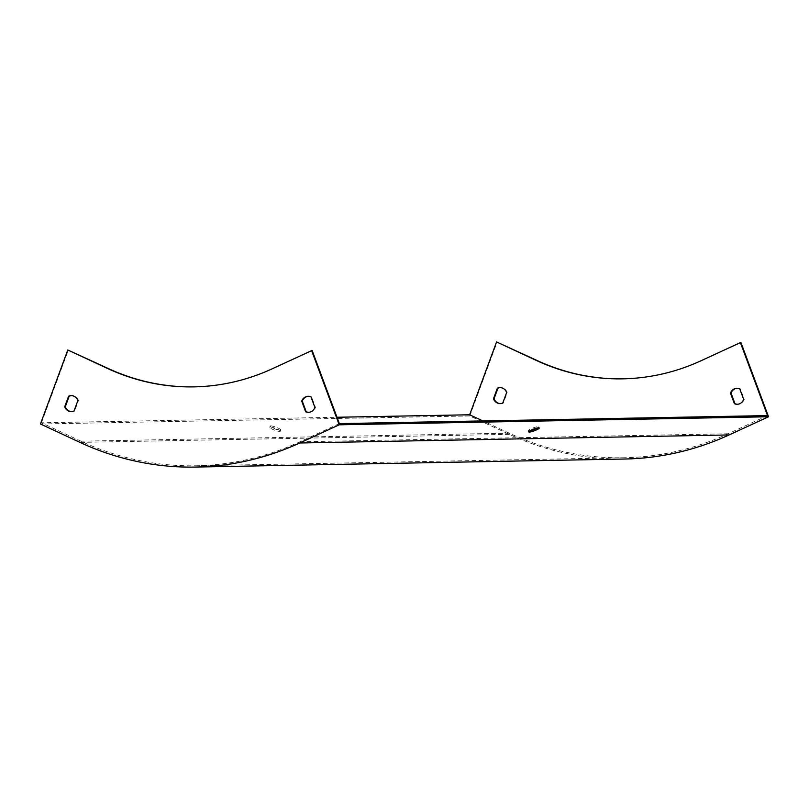<?xml version="1.0" encoding="UTF-8"?>
<svg xmlns="http://www.w3.org/2000/svg" width="809" height="809" viewBox="0 0 809 809"><rect width="100%" height="100%" fill="white"/><g stroke="black" fill="none" stroke-linecap="round" stroke-linejoin="round"><path stroke-width="0.61" stroke-dasharray="4.04 3.03" d="M339.345 423.613L299.856 441.795A319.515 285.941 88.9 0 1 195.96 465.772A319.515 285.941 88.9 0 1 81.001 441.198L41.461 422.804L336.979 417.262M767.539 415.593L728.049 433.766A319.515 285.941 88.9 0 1 624.154 457.752A319.515 285.941 88.9 0 1 509.195 433.169L482.862 420.923M270.823 425.888A5.612 1.001 -159.7 0 1 276.921 427.546A5.612 1.001 -159.7 0 1 280.733 429.994A5.612 1.001 -159.7 0 1 280.106 430.216A5.612 1.001 -159.7 0 1 274.008 428.558A5.612 1.001 -159.7 0 1 270.196 426.11A5.612 1.001 -159.7 0 1 270.823 425.888M624.75 459.016A320.799 287.094 88.9 0 1 509.326 434.352L469.786 415.957L40.45 423.997M279.671 431.399A5.612 1.001 20.3 0 0 280.288 431.187A5.612 1.001 20.3 0 0 275.373 428.295A5.612 1.001 20.3 0 0 269.761 427.294A5.612 1.001 20.3 0 0 273.563 429.741A5.612 1.001 20.3 0 0 279.671 431.399M469.786 415.957L497.141 341.934M622.96 378.845A240.597 215.315 -91.1 0 0 623.243 378.834A240.597 215.315 -91.1 0 0 701.484 360.784L740.963 342.601M737.201 388.249A8.019 7.18 88.9 0 1 737.484 388.239A8.019 7.18 88.9 0 1 740.306 388.826L744.25 399.413A8.019 7.18 88.9 0 1 737.788 404.267A8.019 7.18 88.9 0 1 737.505 404.267M500.498 403.63A8.019 7.18 -91.1 0 0 500.791 403.63A8.019 7.18 -91.1 0 0 503.329 403.054L507.233 392.486A8.019 7.18 -91.1 0 0 500.488 387.592A8.019 7.18 -91.1 0 0 500.205 387.602M41.461 422.804L68.371 349.973M194.19 386.874A240.597 215.315 -91.1 0 0 194.484 386.864A240.597 215.315 -91.1 0 0 272.714 368.813L312.203 350.631M308.735 412.307A8.019 7.18 -91.1 0 0 309.018 412.307A8.019 7.18 -91.1 0 0 315.48 407.443L311.536 396.855A8.019 7.18 -91.1 0 0 308.725 396.268A8.019 7.18 -91.1 0 0 308.431 396.279M71.435 395.631A8.019 7.18 88.9 0 1 71.718 395.621A8.019 7.18 88.9 0 1 78.473 400.516L74.559 411.083A8.019 7.18 88.9 0 1 72.021 411.66A8.019 7.18 88.9 0 1 71.738 411.66M529.986 430.762A5.612 0.91 -20.4 0 1 528.297 430.712A5.612 0.91 -20.4 0 1 532.11 428.335A5.612 0.91 -20.4 0 1 538.197 426.616A5.612 0.91 -20.4 0 1 538.824 426.798A5.612 0.91 -20.4 0 1 537.581 427.941M314.903 407.453L315.48 407.443M310.969 396.865L311.536 396.855M739.729 388.836L740.306 388.826M743.673 399.424L744.25 399.413M73.993 411.093L74.559 411.083M77.897 400.526L78.473 400.516M506.667 392.496L507.233 392.486M502.753 403.064L503.329 403.054M81.001 441.198L509.195 433.169M509.326 434.352L79.99 442.392M299.856 441.795L728.049 433.766M701.484 360.784L700.918 360.794M272.148 368.823L272.714 368.813M195.96 465.772L624.154 457.752M623.243 378.834L622.677 378.845M193.907 386.874L194.484 386.864M308.451 412.317L309.018 412.307M308.148 396.279L308.725 396.268M736.918 388.249L737.484 388.239M737.211 404.278L737.788 404.267M71.445 411.67L72.021 411.66M71.152 395.631L71.718 395.621M499.911 387.602L500.488 387.592M500.215 403.64L500.791 403.63M539.259 427.981L538.824 426.798M528.742 431.895L528.297 430.712M280.288 431.187L280.733 429.994M269.761 427.294L270.196 426.11"/><path stroke-width="1.21" d="M482.862 420.923L469.655 414.784L496.564 341.944L536.104 360.339A240.597 215.315 -91.1 0 0 622.677 378.845A240.597 215.315 -91.1 0 0 700.918 360.794L740.397 342.611L767.539 415.593L339.345 423.613L312.203 350.631L311.627 350.641L339.214 424.806L299.724 442.988A320.799 287.094 88.9 0 1 195.404 467.066A320.799 287.094 88.9 0 1 79.99 442.392L40.45 423.997L67.804 349.984L107.344 368.378A240.597 215.315 -91.1 0 0 193.907 386.874A240.597 215.315 -91.1 0 0 272.148 368.823L311.627 350.641M336.979 417.262L469.655 414.784M734.4 403.691L730.456 393.103A8.019 7.18 88.9 0 1 736.918 388.249A8.019 7.18 88.9 0 1 739.729 388.836L743.673 399.424A8.019 7.18 88.9 0 1 737.211 404.278A8.019 7.18 88.9 0 1 734.4 403.691L734.966 403.681L731.033 393.093A8.019 7.18 88.9 0 1 737.201 388.249M506.667 392.496A8.019 7.18 -91.1 0 0 499.911 387.602A8.019 7.18 -91.1 0 0 497.373 388.168L493.47 398.746A8.019 7.18 -91.1 0 0 500.215 403.64A8.019 7.18 -91.1 0 0 502.753 403.064L506.667 392.496M740.397 342.611L740.963 342.601L768.55 416.766L729.071 434.949A320.799 287.094 88.9 0 1 624.75 459.016L195.404 467.066M496.564 341.944L536.68 360.329A240.597 215.315 -91.1 0 0 622.96 378.845M737.505 404.267A8.019 7.18 88.9 0 1 734.966 403.681M500.205 387.602A8.019 7.18 -91.1 0 0 497.95 388.158L494.036 398.736A8.019 7.18 -91.1 0 0 500.498 403.63M305.63 411.73L301.686 401.133A8.019 7.18 88.9 0 1 308.148 396.279A8.019 7.18 88.9 0 1 310.969 396.865L314.903 407.453A8.019 7.18 88.9 0 1 308.451 412.317A8.019 7.18 88.9 0 1 305.63 411.73L306.207 411.72A8.019 7.18 -91.1 0 0 308.735 412.307M77.897 400.526A8.019 7.18 -91.1 0 0 71.152 395.631A8.019 7.18 -91.1 0 0 68.603 396.208L64.7 406.775A8.019 7.18 -91.1 0 0 71.445 411.67A8.019 7.18 -91.1 0 0 73.993 411.093L77.897 400.526M67.804 349.984L107.91 368.358A240.597 215.315 -91.1 0 0 194.19 386.874M308.431 396.279A8.019 7.18 -91.1 0 0 302.263 401.122L306.207 411.72M71.738 411.66A8.019 7.18 88.9 0 1 65.276 406.765L69.18 396.198A8.019 7.18 88.9 0 1 71.435 395.631M537.581 427.941A5.612 0.91 -20.4 0 1 529.986 430.762M768.55 416.766L339.214 424.806M536.509 429.892A5.612 0.91 159.6 0 0 539.259 427.981A5.612 0.91 159.6 0 0 538.642 427.809A5.612 0.91 159.6 0 0 532.555 429.528A5.612 0.91 159.6 0 0 528.742 431.895A5.612 0.91 159.6 0 0 536.509 429.892M301.686 401.133L302.263 401.122M730.456 393.103L731.033 393.093M64.7 406.775L65.276 406.765M68.603 396.208L69.18 396.198M497.373 388.168L497.95 388.158M493.47 398.746L494.036 398.736M729.071 434.949L299.724 442.988M536.68 360.329L536.104 360.339M107.344 368.378L107.91 368.358"/></g></svg>
